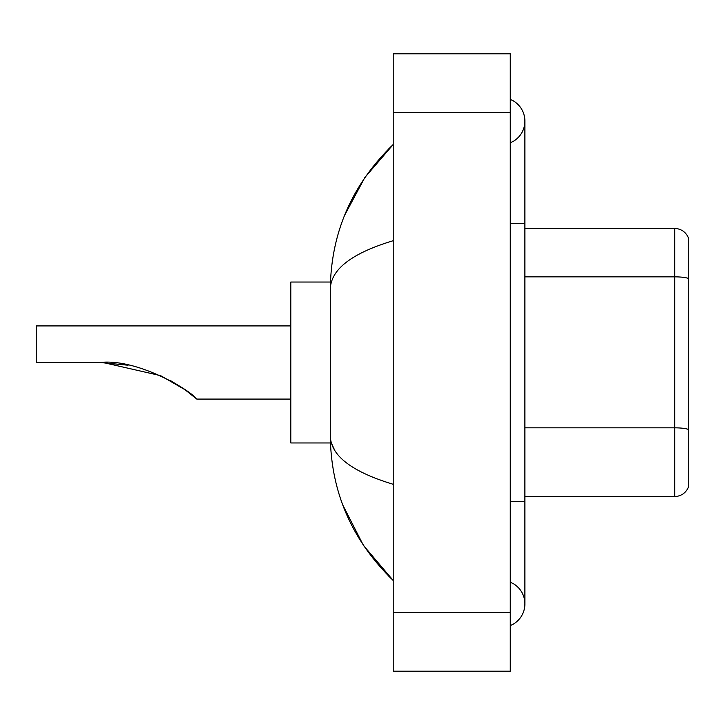 <?xml version="1.0" encoding="UTF-8"?>
<svg xmlns="http://www.w3.org/2000/svg" width="725" height="725" viewBox="0 0 725 725"><rect width="100%" height="100%" fill="white"/><g stroke="black" fill="none" stroke-linecap="round" stroke-linejoin="round"><path stroke-width="1.09" d="M510.264 501.483L524.891 501.483L524.891 121.102A23.408 23.408 0 0 1 510.264 142.807A23.408 23.408 0 0 0 510.264 99.407A23.408 23.408 0 0 1 524.891 121.102A23.408 23.408 0 0 0 510.264 99.407A23.408 23.408 0 0 1 524.891 121.102M510.264 625.593A23.408 23.408 0 0 0 510.264 582.193A23.408 23.408 0 0 1 510.264 625.593A23.408 23.408 0 0 0 524.891 603.898A23.408 23.408 0 0 1 510.264 625.593M393.222 240.7C351.843 253.179 330.872 269.292 330.31 289.058L330.31 435.942C330.781 455.635 351.752 471.757 393.222 484.3M393.222 671.196L510.264 671.196L510.264 53.804L393.222 53.804L393.222 671.196M330.31 289.058C330.944 232.797 351.906 184.612 393.222 144.511L364.829 177.507L344.556 215.407M342.789 505.026L363.424 545.408L393.222 580.489C351.906 540.379 330.935 492.202 330.31 435.942M334.705 450.279L331.352 442.966M688.75 239.023A14.627 14.627 0 0 0 674.703 228.493A14.627 14.627 0 0 1 688.75 239.023L688.75 485.977A14.627 14.627 0 0 1 674.703 496.507L524.891 496.507M688.75 278.672A14.627 2.537 180 0 0 674.703 276.85L674.703 228.493L524.891 228.493M196.774 399.076L184.957 389.688L160.66 375.668L103.204 362.536L160.66 375.668L184.957 389.688L196.774 399.076L290.816 399.076M170.012 380.335L181.603 387.368L170.384 380.534M128.098 365.219L100.005 362.5C137.097 358.168 190.331 390.168 196.774 399.076C190.059 389.968 137.07 358.213 100.005 362.5L127.772 365.155M330.437 282.034L290.816 282.034L290.816 442.966L330.437 442.966M290.816 325.924L36.25 325.924L36.25 362.5L100.005 362.5M510.264 223.517L524.891 223.517M393.222 612.67L510.264 612.67M393.222 112.33L510.264 112.33M688.75 429.662A14.627 2.537 180 0 0 674.703 427.832L674.703 276.85L524.891 276.85M674.703 496.507L674.703 427.832L524.891 427.832M524.891 501.483L524.891 603.898M393.222 144.511L388.129 149.422M393.222 580.489L388.129 575.577"/></g></svg>
